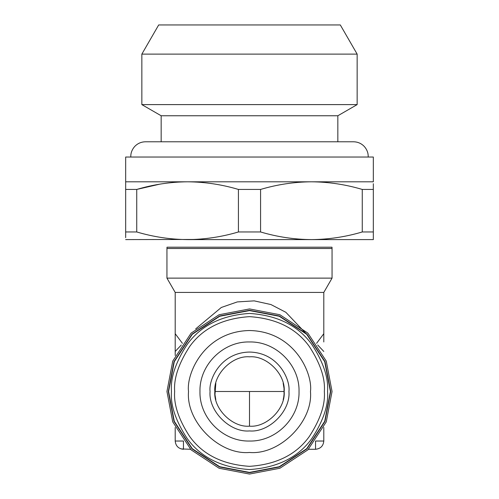 <?xml version="1.0" encoding="UTF-8"?>
<svg xmlns="http://www.w3.org/2000/svg" width="499" height="499" viewBox="0 0 499 499"><rect width="100%" height="100%" fill="white"/><g stroke="black" fill="none" stroke-linecap="round" stroke-linejoin="round"><path stroke-width="0.75" d="M337.835 141.778L337.835 115.762L357.153 104.609L357.153 54.123L340.312 24.95L158.688 24.95L141.847 54.123L141.847 104.609L161.165 115.762L161.165 141.778M161.165 115.762L337.835 115.762M141.847 104.609L357.153 104.609M141.847 54.123L357.153 54.123M125.667 157.035L373.333 157.035L373.333 181.804L125.667 181.804L125.667 157.035M373.333 183.713L373.333 189.433L362.255 189.433C345.476 184.468 328.535 181.929 311.413 181.804C294.298 181.929 277.35 184.468 260.578 189.433L238.422 189.433C221.65 184.468 204.702 181.929 187.587 181.804C170.465 181.929 153.517 184.468 136.745 189.433L125.667 189.433L125.667 181.804M125.667 237.68L125.667 231.966L136.745 231.966L136.745 189.433L159.586 184.2M373.333 189.433L373.333 239.595L311.413 239.595C328.535 239.47 345.483 236.931 362.255 231.966L373.333 231.966M362.255 231.966L362.255 189.433M260.578 189.433L260.578 231.966C277.35 236.931 294.298 239.47 311.413 239.595L304.802 239.458M125.667 231.966L125.667 189.433M136.745 231.966C153.524 236.931 170.465 239.47 187.587 239.595C204.702 239.47 221.65 236.931 238.422 231.966L238.422 189.433M260.578 231.966L238.422 231.966M292.202 238.453L289.021 238.054M209.929 238.06L206.804 238.453M194.273 239.458L125.667 239.595M311.413 239.595L187.587 239.595M332.053 248.496L332.003 247.205L166.997 247.205L166.947 248.496L332.053 248.496L332.053 278.13L323.801 292.426L323.801 341.965M182.434 343.356L175.199 333.706L175.199 292.426L166.947 278.13L166.947 248.496M323.801 427.481L323.801 441.029L315.543 441.029L315.543 449.281L308.457 449.281M195.664 328.91L221.3 307.478L237.281 301.92L254.184 300.866L270.913 304.54L285.865 312.305L308.189 335.808M190.543 449.281L181.031 448.919M175.199 441.029L175.199 441.029C175.723 446.006 178.48 448.757 183.457 449.281L183.457 441.029L175.199 441.029L175.199 427.481M175.199 333.706L175.199 355.513M317.738 345.034L323.801 351.464M323.801 333.706L316.566 343.356M315.543 449.281C320.52 448.757 323.277 446.006 323.801 441.029M175.199 292.426L323.801 292.426M249.5 474.05L279.889 468.255L307.877 449.867L326.259 421.886L332.053 391.497L326.259 361.108L307.877 333.12L279.889 314.738L249.5 308.937L219.111 314.738L191.123 333.12L172.741 361.108L166.947 391.497L172.741 421.886L191.123 449.867L219.111 468.255L249.5 474.05M181.262 345.034L175.199 351.464M166.947 278.13L332.053 278.13M330.7 391.497L324.999 361.607L306.916 334.081L279.39 315.998L249.5 310.297L219.61 315.998L192.084 334.081L174.001 361.607L168.3 391.497L174.001 421.387L192.084 448.913L219.61 466.995L249.5 472.696L279.39 466.995L306.916 448.913L324.999 421.387L330.7 391.497M188.528 391.497C185.803 421.661 219.335 455.194 249.5 452.468C279.665 455.194 313.197 421.661 310.472 391.497C312.923 373.657 294.628 331.355 249.5 330.525C204.372 331.355 186.077 373.657 188.528 391.497M168.593 391.497L174.276 361.713L192.29 334.286L219.722 316.272L249.5 310.59L279.278 316.272L306.71 334.286L324.724 361.713L330.407 391.497L324.724 421.275L306.71 448.701L279.278 466.721L249.5 472.397L219.722 466.721L192.29 448.701L174.276 421.275L168.593 391.497M199.968 391.497C199.282 417.962 223.034 441.709 249.5 441.029C275.966 441.709 299.718 417.962 299.032 391.497C299.718 365.025 275.966 341.279 249.5 341.965C223.034 341.279 199.282 365.025 199.968 391.497M210.06 391.497C208.295 411.008 229.989 432.695 249.5 430.936C269.011 432.695 290.705 411.008 288.94 391.497C290.524 379.957 278.692 352.593 249.5 352.057C220.309 352.593 208.476 379.957 210.06 391.497M284.174 391.497C285.721 408.65 266.653 427.718 249.5 426.171C232.347 427.718 213.279 408.65 214.826 391.497C213.279 374.337 232.347 355.269 249.5 356.822C266.653 355.269 285.721 374.337 284.174 391.497L214.826 391.497M283.176 383.238L284.031 388.372L284.056 394.335M284.05 394.435L283.75 396.911M283.657 397.466L283.189 399.711M215.824 399.749L214.969 394.615L215.824 383.238M249.5 426.171L249.5 391.497M174.656 391.497C173.652 378.485 178.642 363.515 189.62 346.587C202.619 328.423 222.579 318.443 249.5 316.647C276.421 318.443 296.381 328.423 309.38 346.587C320.358 363.515 325.348 378.485 324.344 391.497C325.348 404.502 320.358 419.472 309.38 436.4C296.381 454.57 276.421 464.544 249.5 466.34C222.579 464.544 202.619 454.57 189.62 436.4C178.642 419.472 173.652 404.502 174.656 391.497M327.562 391.497C328.604 377.924 323.402 362.311 311.95 344.659C298.396 325.71 277.575 315.299 249.5 313.428C221.425 315.299 200.604 325.71 187.05 344.659C175.598 362.311 170.396 377.924 171.438 391.497C170.396 405.063 175.598 420.676 187.05 438.334C200.604 457.277 221.425 467.688 249.5 469.559C277.575 467.688 298.396 457.277 311.95 438.334C323.402 420.676 328.604 405.063 327.562 391.497M368.206 157.035L368.212 156.474C368.218 152.906 366.983 149.656 364.519 146.731C361.588 143.525 357.92 141.872 353.517 141.778L145.483 141.778C141.08 141.872 137.412 143.525 134.481 146.731C132.017 149.656 130.782 152.906 130.788 156.474L130.794 157.035"/></g></svg>
